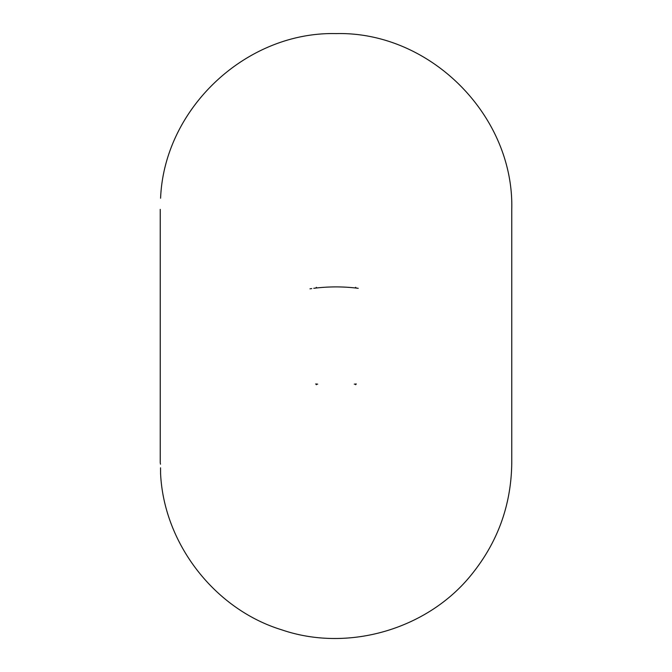 <?xml version="1.0" encoding="UTF-8"?>
<svg xmlns="http://www.w3.org/2000/svg" width="672" height="672" viewBox="0 0 672 672"><rect width="100%" height="100%" fill="white"/><g stroke="black" fill="none" stroke-linecap="round" stroke-linejoin="round"><path stroke-width="1.01" d="M317.713 384.166L315.714 383.947L316.403 384.72M355.597 384.72L356.286 383.947L354.287 384.166M316.403 287.305L315.714 288.078L317.713 287.851M353.464 287.767A175.762 175.762 0 0 1 354.287 287.851L356.286 288.078L355.597 287.305M311.741 288.582L309.977 288.834M313.774 288.313A175.762 175.762 0 0 1 358.226 288.313M160.238 462.655L160.238 209.362M160.541 467.804L160.591 473.794C163.968 543.816 214.813 609.378 281.778 629.84C348.012 652.571 427.661 629.328 471.492 574.619C497.91 541.968 511.333 504.655 511.762 462.655L511.762 209.362C514.172 115.466 429.988 31.24 336.101 33.6C246.196 31.45 164.195 108.368 160.591 198.223M160.499 464.176L160.314 463.176M511.762 462.647L511.762 209.362"/></g></svg>
